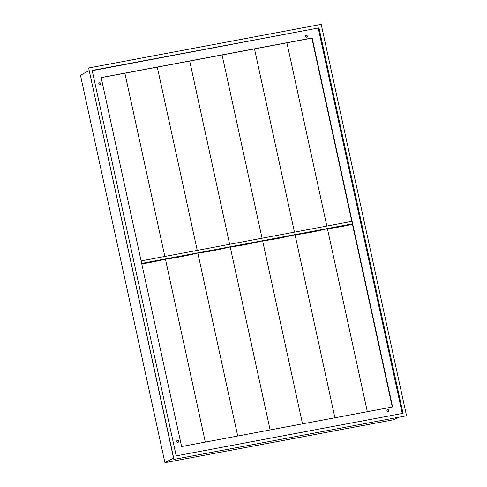 <?xml version="1.0" encoding="UTF-8"?>
<svg xmlns="http://www.w3.org/2000/svg" width="487" height="487" viewBox="0 0 487 487"><rect width="100%" height="100%" fill="white"/><g stroke="black" fill="none" stroke-linecap="round" stroke-linejoin="round"><path stroke-width="0.73" d="M306.049 35.228A1.023 0.974 62 0 0 305.349 36.543A1.023 0.974 62 0 0 306.749 37.128A1.023 0.974 62 0 0 306.049 35.228M306.597 37.195A1.023 0.974 62 0 0 305.647 35.411M99.543 82.79A1.023 0.974 62 0 0 98.843 84.111A1.023 0.974 62 0 0 100.243 84.695A1.023 0.974 62 0 0 99.543 82.79M100.091 84.756A1.023 0.974 62 0 0 99.141 82.973M177.493 440.309A1.023 0.974 62 0 0 176.793 441.63A1.023 0.974 62 0 0 178.193 442.214A1.023 0.974 62 0 0 177.493 440.309M178.041 442.275A1.023 0.974 62 0 0 177.091 440.492M387.701 409.695A1.023 0.974 62 0 0 387.001 411.016A1.023 0.974 62 0 0 388.395 411.6A1.023 0.974 62 0 0 387.701 409.695M388.249 411.661A1.023 0.974 62 0 0 387.299 409.877M141.12 260.904L351.809 221.378L311.85 38.132L101.168 77.658M352.448 224.324A31.807 2.879 -12.3 0 1 327.428 228.695A31.807 2.879 -12.3 0 1 295.025 234.771A31.807 2.879 -12.3 0 1 262.621 240.852A31.807 2.879 -12.3 0 1 230.217 246.933A31.807 2.879 -12.3 0 1 197.819 253.009A31.807 2.879 -12.3 0 1 165.416 259.09A31.807 2.879 -12.3 0 1 141.784 263.948M392.285 407.022L352.351 223.868L141.668 263.394M318.979 27.881L92.165 70.432L176.203 455.875L403.023 413.323L318.979 27.881L92.213 70.676M406.548 415.776L321.207 24.35L88.634 67.985L173.975 459.405L406.548 415.776L173.975 459.405M402.25 413.469L318.261 28.264M181.596 446.549L392.595 406.962L312.143 37.974L101.15 77.561L181.596 446.549M352.351 223.868L351.809 221.378M205.313 442.099L165.416 259.09M237.717 436.017L197.819 253.009M270.121 429.936L230.217 246.933M302.524 423.86L262.621 240.852M334.928 417.779L295.025 234.771M367.332 411.704L327.428 228.695M326.85 226.059L286.898 42.813M294.452 232.135L254.494 48.889M262.049 238.216L222.09 54.97M229.645 244.297L189.693 61.052M197.241 250.373L157.289 67.127M164.837 256.454L124.885 73.208M173.835 459.484L88.634 67.985M89.054 70.645L80.452 75.217L164.923 462.65L393.66 419.739L398.013 417.426M164.923 462.65L173.53 458.078"/></g></svg>
